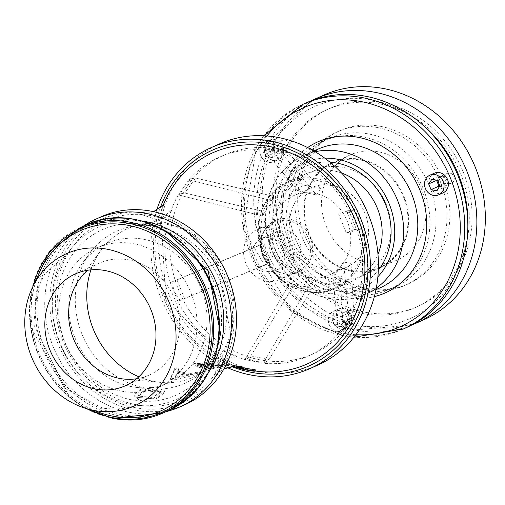 <?xml version="1.0" encoding="UTF-8"?>
<svg xmlns="http://www.w3.org/2000/svg" width="505" height="505" viewBox="0 0 505 505"><rect width="100%" height="100%" fill="white"/><g stroke="black" fill="none" stroke-linecap="round" stroke-linejoin="round"><path stroke-width="0.38" stroke-dasharray="2.52 1.89" d="M90.951 269.847A81.223 72.101 65.9 0 1 101.404 249.722A81.223 72.101 65.9 0 1 139.834 224.656A81.223 72.101 65.9 0 1 145.522 223.677A81.223 72.101 65.9 0 1 230.103 283.564A81.223 72.101 65.9 0 1 209.619 366.851A81.223 72.101 65.9 0 1 205.099 370.443A81.223 72.101 65.9 0 1 160.811 382.411A81.223 72.101 65.9 0 1 153.337 381.319A81.223 72.101 65.9 0 1 138.837 376.799M143.597 387.67A83.369 74.008 -114.1 0 0 151.273 388.787A83.369 74.008 -114.1 0 0 196.729 376.503A83.369 74.008 -114.1 0 0 218.469 276.955A83.369 74.008 -114.1 0 0 129.741 226.865A83.369 74.008 -114.1 0 0 90.294 252.588A83.369 74.008 -114.1 0 0 81.734 333.534A83.369 74.008 -114.1 0 0 143.597 387.67M131.231 386.577A76.211 67.651 -114.1 0 0 138.244 387.6A76.211 67.651 -114.1 0 0 169.061 382.575A76.211 67.651 -114.1 0 0 199.671 285.369A76.211 67.651 -114.1 0 0 106.782 243.454A76.211 67.651 -114.1 0 0 82.504 263.099A76.211 67.651 -114.1 0 0 74.677 337.087A76.211 67.651 -114.1 0 0 131.231 386.577M121.2 391.066A76.211 67.651 -114.1 0 0 159.037 387.064A76.211 67.651 -114.1 0 0 189.64 289.857A76.211 67.651 -114.1 0 0 96.752 247.942A76.211 67.651 -114.1 0 0 59.918 324.696A76.211 67.651 -114.1 0 0 121.2 391.066M36.171 280.572A98.671 87.592 -114.1 0 0 94.347 410.521M136.615 378.756A61.257 54.376 -114.1 0 0 149.246 375.057A61.257 54.376 -114.1 0 0 173.84 296.934A61.257 54.376 -114.1 0 0 99.182 263.244A61.257 54.376 -114.1 0 0 88.015 270.2M378.321 127.721A83.88 74.462 65.9 0 1 445.763 200.769A83.88 74.462 65.9 0 1 405.225 285.249A83.88 74.462 65.9 0 1 302.987 239.111A83.88 74.462 65.9 0 1 336.671 132.127A83.88 74.462 65.9 0 1 378.321 127.721M381.142 126.458A83.88 74.462 65.9 0 1 448.591 199.507A83.88 74.462 65.9 0 1 408.053 283.98A83.88 74.462 65.9 0 1 305.815 237.849A83.88 74.462 65.9 0 1 339.499 130.864A83.88 74.462 65.9 0 1 381.142 126.458M380.467 104.074A108.379 96.209 -114.1 0 0 326.666 109.768A108.379 96.209 -114.1 0 0 283.141 247.999A108.379 96.209 -114.1 0 0 415.236 307.608A108.379 96.209 -114.1 0 0 467.617 198.459A108.379 96.209 -114.1 0 0 380.467 104.074M383.295 102.812A108.379 96.209 -114.1 0 0 329.487 108.499A108.379 96.209 -114.1 0 0 285.963 246.737A108.379 96.209 -114.1 0 0 418.064 306.346A108.379 96.209 -114.1 0 0 470.439 197.196A108.379 96.209 -114.1 0 0 383.295 102.812M323.528 95.193A122.968 109.156 -114.1 0 0 264.102 219.025A122.968 109.156 -114.1 0 0 362.975 326.11A122.968 109.156 -114.1 0 0 424.023 319.652M280.818 141.722A5.303 4.709 65.9 0 1 282.566 140.27A5.303 4.709 65.9 0 1 289.03 143.186A5.303 4.709 65.9 0 1 286.897 149.953A5.303 4.709 65.9 0 1 281.077 148.135A5.303 4.709 65.9 0 1 280.818 141.722M453.844 176.479A5.303 4.709 65.9 0 1 451.628 183.044A5.303 4.709 65.9 0 1 445.164 180.127A5.303 4.709 65.9 0 1 447.297 173.366A5.303 4.709 65.9 0 1 453.844 176.479M352.755 319.248A5.303 4.709 65.9 0 1 348.494 314.628A5.303 4.709 65.9 0 1 351.057 309.287A5.303 4.709 65.9 0 1 357.521 312.204A5.303 4.709 65.9 0 1 355.387 318.971A5.303 4.709 65.9 0 1 352.755 319.248M355.343 290.811A81.147 72.032 -114.1 0 0 396.273 286.259A81.147 72.032 -114.1 0 0 428.221 183.05A81.147 72.032 -114.1 0 0 329.954 138.136A81.147 72.032 -114.1 0 0 290.028 219.751A81.147 72.032 -114.1 0 0 355.343 290.811M274.55 144.525A5.303 4.709 -114.1 0 0 274.808 150.945A5.303 4.709 -114.1 0 0 280.635 152.756A5.303 4.709 -114.1 0 0 282.762 145.995A5.303 4.709 -114.1 0 0 276.298 143.079A5.303 4.709 -114.1 0 0 274.55 144.525M447.575 179.288A5.303 4.709 -114.1 0 0 441.029 176.169A5.303 4.709 -114.1 0 0 438.902 182.936A5.303 4.709 -114.1 0 0 445.366 185.853A5.303 4.709 -114.1 0 0 447.575 179.288M346.487 322.057A5.303 4.709 -114.1 0 0 349.125 321.773A5.303 4.709 -114.1 0 0 351.253 315.013A5.303 4.709 -114.1 0 0 344.789 312.096A5.303 4.709 -114.1 0 0 342.226 317.437A5.303 4.709 -114.1 0 0 346.487 322.057M368.719 262.998A57.576 51.106 -114.1 0 0 396.292 260.41A57.576 51.106 -114.1 0 0 420.419 186.541A57.576 51.106 -114.1 0 0 349.252 155.338A57.576 51.106 -114.1 0 0 322.531 213.464A57.576 51.106 -114.1 0 0 368.719 262.998M351.19 270.409A57.109 50.696 -114.1 0 0 378.542 267.846A57.109 50.696 -114.1 0 0 402.472 194.577A57.109 50.696 -114.1 0 0 331.88 163.626A57.109 50.696 -114.1 0 0 305.38 221.278A57.109 50.696 -114.1 0 0 351.19 270.409M351.133 271.059A57.778 51.289 -114.1 0 0 379.817 268.022A57.778 51.289 -114.1 0 0 403.022 194.33A57.778 51.289 -114.1 0 0 332.593 162.553A57.778 51.289 -114.1 0 0 304.673 220.742A57.778 51.289 -114.1 0 0 351.133 271.059M349.069 293.689A81.223 72.101 -114.1 0 0 390.037 289.131A81.223 72.101 -114.1 0 0 422.016 185.827A81.223 72.101 -114.1 0 0 323.661 140.87A81.223 72.101 -114.1 0 0 283.696 222.566A81.223 72.101 -114.1 0 0 349.069 293.689M333.47 278.968A57.778 51.289 -114.1 0 0 362.154 275.932A57.778 51.289 -114.1 0 0 385.359 202.24A57.778 51.289 -114.1 0 0 314.931 170.463A57.778 51.289 -114.1 0 0 287.01 228.651A57.778 51.289 -114.1 0 0 333.47 278.968M325.22 269.43A43.493 38.607 -114.1 0 0 346.815 267.145A43.493 38.607 -114.1 0 0 364.282 211.671A43.493 38.607 -114.1 0 0 311.269 187.753A43.493 38.607 -114.1 0 0 290.249 231.555A43.493 38.607 -114.1 0 0 325.22 269.43M307.501 277.365A43.493 38.607 -114.1 0 0 329.09 275.08A43.493 38.607 -114.1 0 0 346.556 219.606A43.493 38.607 -114.1 0 0 293.55 195.688A43.493 38.607 -114.1 0 0 272.46 224.239A43.493 38.607 -114.1 0 0 293.752 271.797A43.493 38.607 -114.1 0 0 307.501 277.365M283.463 264.039A17.479 15.516 -114.1 0 0 292.142 263.124A17.479 15.516 -114.1 0 0 299.162 240.828A17.479 15.516 -114.1 0 0 277.857 231.214A17.479 15.516 -114.1 0 0 269.38 242.684A17.479 15.516 -114.1 0 0 277.939 261.805A17.479 15.516 -114.1 0 0 283.463 264.039M267.076 271.381A17.479 15.516 -114.1 0 0 275.755 270.459A17.479 15.516 -114.1 0 0 282.775 248.163A17.479 15.516 -114.1 0 0 261.47 238.549A17.479 15.516 -114.1 0 0 253.018 256.155A17.479 15.516 -114.1 0 0 267.076 271.381M266.192 281.115A27.567 24.467 -114.1 0 0 279.877 279.663A27.567 24.467 -114.1 0 0 290.943 244.508A27.567 24.467 -114.1 0 0 257.348 229.346A27.567 24.467 -114.1 0 0 244.022 257.108A27.567 24.467 -114.1 0 0 266.192 281.115M298.512 285.786L308.056 286.878L311.421 289.826L301.908 288.652L293.203 286.165L289.838 283.223L298.512 285.786M259.791 245.083L262.903 254.924L267.549 263.907L262.796 254.76L259.791 245.083L172.603 281.639L173.316 287.604L174.616 291.757L176.567 295.621L180.178 300.33L267.366 263.774M273.508 196.275L273.268 201.047L267.139 208.357L262.625 216.077L262.865 211.305L264.027 209.076L268.224 202.549L273.508 196.275L195.479 177.994L191.243 178.776L184.186 186.61L181.705 190.808L180.601 193.806L184.836 193.03L262.865 211.305M320.637 188.542L316.427 194.88L298.209 191.218L302.419 184.88L320.637 188.542L287.913 152.415L284.624 152.819L266.406 149.158L269.695 148.754L302.419 184.88M354.043 229.623L346.285 232.881L338.71 214.189L346.474 210.932L354.043 229.623L361.807 228.582L359.371 229.725L355.747 223.481L352.742 215.345L351.796 211.033L354.232 209.891L346.474 210.932M340.326 278.432L332.991 277.056L343.634 262.026L350.969 263.402L340.326 278.432L343.274 330.327L340.73 332.58L351.373 317.55L353.917 315.297L350.969 263.402M267.549 263.907L177.886 301.359L170.311 282.667L172.603 281.639M170.311 282.667L259.974 245.215M176.946 279.745L184.521 298.436M180.178 300.33L177.886 301.359A108.935 96.695 -114.1 0 0 230.703 353.973A108.935 96.695 -114.1 0 0 245.077 359.56L247.349 358.537L255.031 361.441L265.567 362.199L269.058 359.566L311.421 289.826M262.625 216.077L178.297 194.886L188.965 179.793L191.243 178.776M188.939 179.856L273.268 201.047M195.479 177.994L184.836 193.03M180.601 193.806L178.297 194.886M298.209 191.218L264.065 150.25L282.282 153.911L284.624 152.819M282.282 153.911L316.427 194.88M287.913 152.415L269.695 148.754M266.406 149.158L264.065 150.25M338.71 214.189L349.422 212.094L356.991 230.785L359.371 229.725M351.373 317.55L349.106 318.573A108.935 96.695 -114.1 0 0 357.098 230.741L346.285 232.881M361.807 228.582L354.232 209.891M351.796 211.033L349.422 212.094M343.634 262.026L349.005 318.567L338.363 333.597L340.73 332.58M338.363 333.597L332.991 277.056M343.274 330.327L353.917 315.297M265.567 362.199L263.294 363.221A108.935 96.695 -114.1 0 0 308.397 356.044A108.935 96.695 -114.1 0 0 338.464 333.603M263.294 363.221L245.077 359.56M178.322 194.823A108.935 96.695 -114.1 0 0 169.169 216.525A108.935 96.695 -114.1 0 0 170.324 282.655M264.134 150.174A108.935 96.695 -114.1 0 0 219.372 157.2A108.935 96.695 -114.1 0 0 188.965 179.793M349.523 212.049A108.935 96.695 -114.1 0 0 282.345 153.836M293.203 286.165L250.84 355.911L247.349 358.537M245.02 359.535L289.838 283.223M250.84 355.911L269.058 359.566M308.056 286.878L263.238 363.196M259.046 359.636A108.922 96.689 -114.1 0 0 313.289 353.841A108.922 96.689 -114.1 0 0 356.858 214.997A108.922 96.689 -114.1 0 0 224.277 155.016A108.922 96.689 -114.1 0 0 171.448 264.677A108.922 96.689 -114.1 0 0 259.046 359.636M219.157 144.045A121.023 107.432 -114.1 0 0 160.672 265.927A121.023 107.432 -114.1 0 0 257.979 371.32A121.023 107.432 -114.1 0 0 318.062 364.963M156.664 210.137A121.023 107.432 -114.1 0 0 227.143 367.552M255.296 369.83L254.116 369.824A112.142 99.548 65.9 0 1 245.853 368.53A112.142 99.548 65.9 0 1 238.12 366.649L233.79 365.26L222.598 362.937A100.665 89.36 -114.1 0 0 230.324 364.85A100.665 89.36 -114.1 0 0 236.403 365.854A100.665 89.36 -114.1 0 0 236.466 365.86M243.984 367.198L242.817 367.084A105.962 94.063 65.9 0 1 238.126 366.264A105.962 94.063 65.9 0 1 235.021 365.588A105.962 94.063 65.9 0 1 233.929 365.323L240.115 367.066A110.835 98.387 -114.1 0 0 243.921 367.924M235.772 367.129A106.233 94.302 65.9 0 1 235.128 366.99A106.233 94.302 65.9 0 1 232.25 366.321L232.376 364.97A104.832 93.059 -114.1 0 0 235.444 365.683A104.832 93.059 -114.1 0 0 236.574 365.917A104.832 93.059 -114.1 0 0 241.264 366.731L241.302 366.737M241.333 366.409L240.159 366.327A101.656 90.237 65.9 0 1 236.264 365.835A101.656 90.237 65.9 0 1 231.89 365.071A101.656 90.237 65.9 0 1 227.692 364.118L232.376 364.97M220.313 364.869A93.734 83.205 65.9 0 1 217.207 364.307A93.734 83.205 65.9 0 1 214.978 363.827L205.756 361.946L208.249 362.962L213.381 363.909A93.053 82.605 -114.1 0 0 215.616 364.389A93.053 82.605 -114.1 0 0 218.715 364.951L221.613 365.582L217.8 365.633L200.681 363.518L193.825 363.524L198.913 366.049A88.369 78.445 -114.1 0 0 201.141 366.529A88.369 78.445 -114.1 0 0 204.247 367.091L214.303 367.299L205.863 366.725A88.76 78.793 65.9 0 1 202.764 366.169A88.76 78.793 65.9 0 1 200.529 365.689L197.695 364.389L201.514 364.326L218.665 366.018L225.546 365.828L220.313 364.869L220.193 366.188L225.426 367.154L218.545 367.331L201.394 365.639L197.575 365.702L200.416 366.996A90.111 79.992 -114.1 0 0 205.743 368.031L214.183 368.618L204.127 368.391A89.72 79.645 65.9 0 1 198.793 367.35L193.705 364.837L200.561 364.837L217.68 366.952L221.493 366.901L218.596 366.27A94.416 83.811 65.9 0 1 213.261 365.229L208.129 364.282L205.63 363.272L214.859 365.147A95.104 84.417 -114.1 0 0 220.193 366.188M177.653 372.343L190.505 374.786L196.641 373.555L199.544 373.908L173.859 379.949L170.488 379.305L174.825 369.212L178.675 370.14L178.795 368.833L174.945 367.899L170.608 378.005L173.979 378.649L199.664 372.595L196.761 372.248L190.625 373.479L183.397 372.393L177.773 371.036L178.808 368.789L178.675 370.14L177.653 372.343L177.773 371.036M199.664 372.595L200.195 372.362L200.075 373.681L199.544 373.908L199.664 372.595M163.336 392.385L164.472 390.82L156.967 387.272L141.993 388.301L135.163 393.66L133.983 395.661L139.91 400.616L156.499 397.751L163.336 392.385L163.21 393.711L156.38 399.076L133.863 396.987L135.037 394.986L141.873 389.62L164.352 392.139L163.21 393.711M170.589 378.062L170.475 379.362L170.608 378.005L171.025 378.466M231.277 366.396A102.048 90.591 65.9 0 1 222.471 364.282L222.598 362.937M222.471 364.282L234.945 367.009M232.25 366.321L227.572 365.462A103.045 91.468 -114.1 0 0 236.05 367.16A103.045 91.468 -114.1 0 0 236.138 367.173M235.406 367.078L233.809 366.674A107.363 95.306 -114.1 0 0 234.661 366.882A107.363 95.306 -114.1 0 0 235.608 367.103M227.572 365.462L227.692 364.118M237.994 368.025L238.12 366.649M240.033 368L240.115 367.066M233.809 366.674L233.929 365.323M190.505 374.786L190.625 373.479M177.179 373.378L175.071 378.094L187.658 375.373A87.441 77.618 65.9 0 1 177.179 373.378L177.299 372.078A86.096 76.425 -114.1 0 0 187.778 374.066L175.191 376.793L177.299 372.078M175.071 378.094L175.191 376.793M187.658 375.373L187.778 374.066M152.788 398.792L159.618 393.433L160.382 392.36L145.389 390.706L138.559 396.065L137.777 397.366L152.788 398.792L152.908 397.473L137.897 396.046L138.679 394.746L145.509 389.393L160.502 391.04L159.738 392.12L152.908 397.473M101.12 216.784A102.868 91.317 -114.1 0 0 51.403 320.378A102.868 91.317 -114.1 0 0 134.115 409.965A102.868 91.317 -114.1 0 0 185.19 404.562M83.148 226.297A102.868 91.317 -114.1 0 0 48.007 330.756A102.868 91.317 -114.1 0 0 129.028 412.244A102.868 91.317 -114.1 0 0 166.12 411.625M305.929 102.988A123.043 109.219 -114.1 0 0 246.465 226.903A123.043 109.219 -114.1 0 0 345.395 334.051A123.043 109.219 -114.1 0 0 406.481 327.587M266.002 143.06A10.756 9.551 65.9 0 1 269.55 140.125A10.756 9.551 65.9 0 1 282.661 146.04A10.756 9.551 65.9 0 1 278.337 159.763A10.756 9.551 65.9 0 1 266.533 156.077A10.756 9.551 65.9 0 1 266.002 143.06M443.074 192.853A10.756 9.551 65.9 0 1 429.963 186.938A10.756 9.551 65.9 0 1 434.281 173.215M341.487 329.342A10.756 9.551 65.9 0 1 332.839 319.974A10.756 9.551 65.9 0 1 338.041 309.142A10.756 9.551 65.9 0 1 351.152 315.057A10.756 9.551 65.9 0 1 346.828 328.78A10.756 9.551 65.9 0 1 341.487 329.342M261.609 145.023A10.756 9.551 -114.1 0 0 262.139 158.046A10.756 9.551 -114.1 0 0 273.944 161.726A10.756 9.551 -114.1 0 0 278.268 148.009A10.756 9.551 -114.1 0 0 265.157 142.088A10.756 9.551 -114.1 0 0 261.609 145.023M275.162 152.996L271.917 157.648L266.305 156.563L263.938 150.818L267.183 146.166L272.795 147.258L275.162 152.996L283.078 149.455L280.711 143.71L275.099 142.625L271.848 147.277L274.215 153.021L279.827 154.107L283.078 149.455M271.917 157.648L279.827 154.107M272.795 147.258L280.711 143.71M267.183 146.166L275.099 142.625M263.938 150.818L271.848 147.277M266.305 156.563L274.215 153.021M439.767 186.276L444.558 187.203L447.809 182.545L445.442 176.807L439.83 175.721L436.711 180.19M436.648 190.745L444.558 187.203M439.893 186.093L447.809 182.545M437.532 180.348L445.442 176.807M431.92 179.262L439.83 175.721M337.094 331.312A10.756 9.551 -114.1 0 0 342.434 330.743A10.756 9.551 -114.1 0 0 346.758 317.026A10.756 9.551 -114.1 0 0 333.647 311.105A10.756 9.551 -114.1 0 0 328.446 321.944A10.756 9.551 -114.1 0 0 337.094 331.312M335.673 315.183L341.285 316.275L343.652 322.013L340.408 326.666L334.796 325.58L332.429 319.835L335.673 315.183L343.589 311.642L340.338 316.294L342.706 322.038L348.317 323.124L351.562 318.472L349.201 312.734L343.589 311.642M341.285 316.275L349.201 312.734M332.429 319.835L340.338 316.294M334.796 325.58L342.706 322.038M340.408 326.666L348.317 323.124M343.652 322.013L351.562 318.472M119.092 414.201A100.179 88.93 -114.1 0 0 210.648 284.896A100.179 88.93 -114.1 0 0 53.94 253.415A100.179 88.93 -114.1 0 0 119.092 414.201M85.844 225.091A101.524 90.124 -114.1 0 0 36.777 327.335A101.524 90.124 -114.1 0 0 118.41 415.754A101.524 90.124 -114.1 0 0 168.815 410.42M80.118 227.654A101.524 90.124 -114.1 0 0 31.058 329.898A101.524 90.124 -114.1 0 0 112.691 418.317M33.09 286.146A100.514 89.227 -114.1 0 0 88.135 409.101M315.051 98.986A122.968 109.156 -114.1 0 0 255.625 222.825A122.968 109.156 -114.1 0 0 354.497 329.91A122.968 109.156 -114.1 0 0 415.546 323.446M467.838 227.787A116.245 103.184 65.9 0 1 352.263 324.683A116.245 103.184 65.9 0 1 263.174 164.598A116.245 103.184 65.9 0 1 421.239 123.693M283.015 273.577A27.567 24.467 -114.1 0 0 296.7 272.132A27.567 24.467 -114.1 0 0 307.772 236.971A27.567 24.467 -114.1 0 0 274.171 221.809A27.567 24.467 -114.1 0 0 260.851 249.571A27.567 24.467 -114.1 0 0 283.015 273.577M284.258 273.735A28.331 25.149 -114.1 0 0 310.146 237.167A28.331 25.149 -114.1 0 0 265.832 228.26A28.331 25.149 -114.1 0 0 284.258 273.735M305.31 291.524A57.728 51.245 -114.1 0 0 358.07 217.011A57.728 51.245 -114.1 0 0 267.764 198.869A57.728 51.245 -114.1 0 0 305.31 291.524M160.255 207.839A118.202 104.926 -114.1 0 0 231.246 366.403M163.115 205.434A115.67 102.679 -114.1 0 0 160.779 211.803A115.67 102.679 -114.1 0 0 228.639 363.379A115.67 102.679 -114.1 0 0 249.792 370.032A115.67 102.679 -114.1 0 0 255.195 370.967M135.46 404.574A97.692 86.721 -114.1 0 0 213.741 376.023A97.692 86.721 -114.1 0 0 223.191 274.84A97.692 86.721 -114.1 0 0 141.425 214.492A97.692 86.721 -114.1 0 0 55.443 298.543A97.692 86.721 -114.1 0 0 135.46 404.574M240.033 367.672L240.159 366.327M253.99 371.194L254.116 369.824M241.169 367.76L241.264 366.731M242.69 368.435L242.817 367.084M173.859 379.949L173.979 378.649M174.825 369.212L174.945 367.899M196.641 373.555L196.761 372.248M214.859 365.147L214.978 363.827M205.63 363.272L205.756 361.946M208.129 364.282L208.249 362.962M213.261 365.229L213.381 363.909M218.596 366.27L218.715 364.951M217.68 366.952L217.8 365.633M200.561 364.837L200.681 363.518M198.793 367.35L198.913 366.049M218.545 367.331L218.665 366.018M201.394 365.639L201.514 364.326M200.416 366.996L200.529 365.689M205.743 368.031L205.863 366.725M210.939 368.334L211.058 367.021M213.489 368.751L213.609 367.432M204.127 368.391L204.247 367.091M141.873 389.62L141.993 388.301M156.38 399.076L156.499 397.751M135.037 394.986L135.163 393.66M145.389 390.706L145.509 389.393M159.618 393.433L159.738 392.12M138.559 396.065L138.679 394.746M134.343 407.503A100.318 89.05 -114.1 0 0 226.025 278.015A100.318 89.05 -114.1 0 0 69.09 246.49A100.318 89.05 -114.1 0 0 134.343 407.503M141.286 220.862A94.511 83.899 -114.1 0 0 52.501 298.518A94.511 83.899 -114.1 0 0 129.766 404.177A94.511 83.899 -114.1 0 0 208.9 371.876M131.407 399.808A90.591 80.415 -114.1 0 0 206.059 370.582A90.591 80.415 -114.1 0 0 212.763 279.505A90.591 80.415 -114.1 0 0 140.365 223.848A90.591 80.415 -114.1 0 0 57.292 299.648A90.591 80.415 -114.1 0 0 131.407 399.808M306.554 291.682A58.492 51.927 -114.1 0 0 335.591 288.607A58.492 51.927 -114.1 0 0 359.08 214A58.492 51.927 -114.1 0 0 287.787 181.832A58.492 51.927 -114.1 0 0 259.519 240.74A58.492 51.927 -114.1 0 0 306.554 291.682M302.823 104.377A123.043 109.219 -114.1 0 0 243.359 228.292A123.043 109.219 -114.1 0 0 342.289 335.44A123.043 109.219 -114.1 0 0 403.375 328.982M266.937 135.965A119.679 106.239 -114.1 0 0 251.623 253.207A119.679 106.239 -114.1 0 0 341.172 332.833A119.679 106.239 -114.1 0 0 355.918 334.708M307.633 147.586A82.7 73.408 -114.1 0 0 279.265 231.561A82.7 73.408 -114.1 0 0 344.423 297.136A82.7 73.408 -114.1 0 0 374.35 296.612M342.188 291.909A75.977 67.443 -114.1 0 0 379.905 287.919L342.92 291.808L291.057 251.995L280.572 213.602L289.971 174.755L317.815 149.234A75.977 67.443 -114.1 0 0 281.096 225.748A75.977 67.443 -114.1 0 0 342.188 291.909M315.177 151.752A75.977 67.443 -114.1 0 0 303.688 155.559A75.977 67.443 -114.1 0 0 266.968 232.073A75.977 67.443 -114.1 0 0 328.054 298.234A75.977 67.443 -114.1 0 0 365.778 294.245A75.977 67.443 -114.1 0 0 376.269 288.21M324.791 158.172A69.254 61.471 -114.1 0 0 269.07 220.691A69.254 61.471 -114.1 0 0 325.82 293.014A69.254 61.471 -114.1 0 0 377.885 276.759M329.98 162.219A65.221 57.892 -114.1 0 0 272.757 218.431A65.221 57.892 -114.1 0 0 326.173 289.119A65.221 57.892 -114.1 0 0 378.321 270.2M341.557 173.013A58.492 51.927 -114.1 0 0 305.178 174.042A58.492 51.927 -114.1 0 0 276.91 232.95A58.492 51.927 -114.1 0 0 323.939 283.892A58.492 51.927 -114.1 0 0 352.982 280.818A58.492 51.927 -114.1 0 0 377.986 254.375M139.834 224.656L129.741 226.865M205.099 370.443L196.729 376.503M138.244 387.6L151.273 388.787M82.504 263.099L90.294 252.588M106.782 243.454L96.752 247.942M169.061 382.575L159.037 387.064M31.91 288.626L30.376 326.407L69.854 397.669L85.496 408.33M76.343 250.171L68.655 252.879L44.819 273.767L37.465 289.239L33.715 324.526L65.568 388.667L102.591 408.135C132.695 411.884 142.965 400.819 143.78 400.8M99.182 263.244L75.384 273.899M149.246 375.057L125.448 385.713M124.47 379.097L160.811 382.411M79.67 279.031L101.404 249.722M339.499 130.864L336.671 132.127M408.053 283.98L405.225 285.249M329.487 108.499L326.666 109.768M418.064 306.346L415.236 307.608M411.613 325.106L353.765 330.011L306.769 308.725L272.946 271.305L255.038 223.564L267.416 143.508L311.2 100.811M282.566 140.27L276.298 143.079M286.897 149.953L280.635 152.756M447.297 173.366L441.029 176.169M451.628 183.044L445.366 185.853M351.057 309.287L344.789 312.096M355.387 318.971L349.125 321.773M378.542 267.846L396.292 260.41M331.88 163.626L349.252 155.338M329.954 138.136L323.661 140.87M396.273 286.259L390.037 289.131M332.593 162.553L314.931 170.463M379.817 268.022L362.154 275.932M311.269 187.753L293.55 195.688M346.815 267.145L329.09 275.08M277.939 261.805L293.752 271.797M269.38 242.684L272.46 224.239M277.857 231.214L261.47 238.549M292.142 263.124L275.755 270.459M279.877 279.663L296.7 272.132L283.747 273.476L277.984 271.545L270.667 266.457L261.76 250.518L261.243 240.588L262.253 235.81L264.645 230.4L274.171 221.809L257.348 229.346M217.466 347.408L206.059 370.582L209.619 366.851L220.18 360.204L237.659 356.524L230.703 353.973M169.169 216.525L171.902 209.638C162.604 218.583 153.817 223.261 145.522 223.677L140.365 223.848L165.249 230.772M224.277 155.016L219.372 157.2M313.289 353.841L308.397 356.044M164.157 204.285L160.779 211.803L165.741 299.156L228.639 363.379L233.79 365.26M153.589 211.671L141.425 214.492L184.268 229.024L217.283 263.642L231.107 336.38L213.741 376.023L223.949 368.827M235.444 365.683L236.264 365.835M233.443 366.561L234.446 366.832M235.128 366.99L234.661 366.882M204.948 363.31L205.068 361.984M221.493 366.901L221.613 365.582M193.705 364.837L193.825 363.524M225.426 367.154L225.546 365.828M197.575 365.702L197.695 364.389M214.183 368.618L214.303 367.299M164.352 392.139L164.472 390.82M133.863 396.987L133.983 395.661M160.382 392.36L160.502 391.04M137.777 397.366L137.897 396.046M305.815 291.783L335.591 288.607L352.982 280.818L324.677 283.791L303.966 274.777L278.293 236.195L283.873 193.585L305.178 174.042L287.787 181.832L263.623 205.592L258.85 241.03L275.023 274.082L305.815 291.783M263.761 135.763L256.527 146.74L243.082 228.784L291.997 311.932L341.923 335.497L353.954 337.207M269.55 140.125L265.157 142.088M278.337 159.763L273.944 161.726M338.041 309.142L333.647 311.105M346.828 328.78L342.434 330.743M313.889 150.989L303.688 155.559C274.467 171.119 262.026 196.843 266.362 232.717C274.247 267.801 294.566 289.674 327.322 298.341L365.778 294.245L375.979 289.681"/><path stroke-width="0.76" d="M138.837 376.799A81.223 72.101 65.9 0 1 90.951 269.847M94.347 410.521A98.671 87.592 -114.1 0 0 111.946 416.006A98.671 87.592 -114.1 0 0 208.742 346.278A98.671 87.592 -114.1 0 0 143.477 229.63A98.671 87.592 -114.1 0 0 36.171 280.572M93.09 410.281A83.369 74.008 -114.1 0 0 143.78 400.8A83.369 74.008 -114.1 0 0 167.963 299.566A83.369 74.008 -114.1 0 0 76.343 250.171A83.369 74.008 -114.1 0 0 25.25 331.817A83.369 74.008 -114.1 0 0 93.09 410.281M95.035 388.932A61.257 54.376 -114.1 0 0 125.448 385.713A61.257 54.376 -114.1 0 0 150.042 307.583A61.257 54.376 -114.1 0 0 75.384 273.899A61.257 54.376 -114.1 0 0 45.778 335.585A61.257 54.376 -114.1 0 0 95.035 388.932M88.015 270.2A61.257 54.376 -114.1 0 0 79.67 279.031A61.257 54.376 -114.1 0 0 73.376 338.502A61.257 54.376 -114.1 0 0 118.833 378.277A61.257 54.376 -114.1 0 0 124.47 379.097A61.257 54.376 -114.1 0 0 136.615 378.756M315.051 98.986A122.968 109.156 -114.1 0 1 464.922 166.618A122.968 109.156 -114.1 0 1 415.546 323.446L424.023 319.652A122.968 109.156 -114.1 0 0 473.4 162.818A122.968 109.156 -114.1 0 0 323.528 95.193L311.2 100.811M227.143 367.552A121.023 107.432 -114.1 0 0 250.07 374.862A121.023 107.432 -114.1 0 0 310.152 368.505L318.062 364.963A121.023 107.432 -114.1 0 0 366.662 210.604A121.023 107.432 -114.1 0 0 219.157 144.045L211.248 147.586A121.023 107.432 -114.1 0 0 156.664 210.137M310.152 368.505A121.023 107.432 -114.1 0 0 358.752 214.152A121.023 107.432 -114.1 0 0 211.248 147.586M243.921 367.924A110.835 98.387 -114.1 0 0 244.313 368.006A110.835 98.387 -114.1 0 0 252.576 369.294L255.296 369.83L255.17 371.207L252.45 370.67A112.249 99.643 65.9 0 1 239.989 368.435L235.406 367.078M241.302 366.737L243.984 367.198L243.864 368.555L241.137 368.082A106.233 94.302 65.9 0 1 235.772 367.129M236.466 365.86A100.665 89.36 -114.1 0 0 238.594 366.106L241.333 366.409L241.207 367.76L238.467 367.451A102.048 90.591 65.9 0 1 236.22 367.185A102.048 90.591 65.9 0 1 231.277 366.396M234.945 367.009L237.994 368.025A113.562 100.804 -114.1 0 0 253.99 371.194L255.17 371.207M236.138 367.173A103.045 91.468 -114.1 0 0 240.033 367.672L241.207 367.76M235.608 367.103A107.363 95.306 -114.1 0 0 242.69 368.435L243.864 368.555M239.989 368.435L240.033 368M166.12 411.625A102.868 91.317 -114.1 0 0 180.102 406.841L185.19 404.562A102.868 91.317 -114.1 0 0 226.499 273.356A102.868 91.317 -114.1 0 0 101.12 216.784L96.032 219.056A102.868 91.317 -114.1 0 0 83.148 226.297M180.102 406.841A102.868 91.317 -114.1 0 0 221.411 275.635A102.868 91.317 -114.1 0 0 96.032 219.056M353.954 337.207L403.375 328.982L406.481 327.587A123.043 109.219 -114.1 0 0 455.895 170.658A123.043 109.219 -114.1 0 0 305.929 102.988L302.823 104.377L263.761 135.763M429.888 175.184L434.281 173.215A10.756 9.551 65.9 0 1 447.563 179.534A10.756 9.551 65.9 0 1 443.074 192.853L438.681 194.823A10.756 9.551 -114.1 0 0 443.169 181.503A10.756 9.551 -114.1 0 0 429.888 175.184A10.756 9.551 -114.1 0 0 425.57 188.902A10.756 9.551 -114.1 0 0 438.681 194.823M431.036 189.653L428.669 183.915L431.92 179.262L437.532 180.348L439.893 186.093L436.648 190.745L431.036 189.653L438.946 186.111L439.767 186.276M428.669 183.915L436.585 180.373L438.946 186.111M85.844 225.091C136.735 199.854 206.867 242.438 217.39 304.767C224.517 354.062 208.325 389.279 168.815 410.42A101.524 90.124 -114.1 0 0 209.581 280.932A101.524 90.124 -114.1 0 0 85.844 225.091L80.118 227.654L49.294 251.787L31.91 288.626M112.691 418.317A101.524 90.124 -114.1 0 0 163.09 412.983A101.524 90.124 -114.1 0 0 203.862 283.494A101.524 90.124 -114.1 0 0 80.118 227.654M88.135 409.101A100.514 89.227 -114.1 0 0 112.23 417.584A100.514 89.227 -114.1 0 0 211.191 344.277A100.514 89.227 -114.1 0 0 140.119 226.234A100.514 89.227 -114.1 0 0 33.09 286.146M421.239 123.693A116.245 103.184 65.9 0 1 467.838 227.787M231.246 366.403A118.202 104.926 -114.1 0 0 250.316 372.141A118.202 104.926 -114.1 0 0 366.144 289.34A118.202 104.926 -114.1 0 0 289.434 149.398A118.202 104.926 -114.1 0 0 160.255 207.839M255.195 370.967A115.67 102.679 -114.1 0 0 363.537 286.606A115.67 102.679 -114.1 0 0 288.873 152.377A115.67 102.679 -114.1 0 0 163.115 205.434M238.467 367.451L238.594 366.106M241.137 368.082L241.169 367.76M252.45 370.67L252.576 369.294M208.9 371.876A94.511 83.899 -114.1 0 0 214.638 278.665A94.511 83.899 -114.1 0 0 141.286 220.862M403.375 328.982A123.043 109.219 -114.1 0 0 452.783 172.053A123.043 109.219 -114.1 0 0 302.823 104.377M355.918 334.708A119.679 106.239 -114.1 0 0 448.648 173.903A119.679 106.239 -114.1 0 0 266.937 135.965M374.35 296.612A82.7 73.408 -114.1 0 0 418.689 187.317A82.7 73.408 -114.1 0 0 307.633 147.586M375.979 289.681L379.905 287.919A75.977 67.443 -114.1 0 0 410.413 191.016A75.977 67.443 -114.1 0 0 317.815 149.234L313.889 150.989M376.269 288.21A75.977 67.443 -114.1 0 0 396.286 197.341A75.977 67.443 -114.1 0 0 315.177 151.752M377.885 276.759A69.254 61.471 -114.1 0 0 388.01 201.047A69.254 61.471 -114.1 0 0 324.791 158.172M378.321 270.2A65.221 57.892 -114.1 0 0 384.747 202.511A65.221 57.892 -114.1 0 0 329.98 162.219M377.986 254.375A58.492 51.927 -114.1 0 0 341.557 173.013M168.815 410.42L163.09 412.983L112.539 418.336L85.496 408.33M415.546 323.446L411.613 325.106M164.157 204.285L153.589 211.671M236.403 365.854L223.949 368.827M217.466 347.408L220.565 333.584L208.104 270.604L165.249 230.772"/></g></svg>
